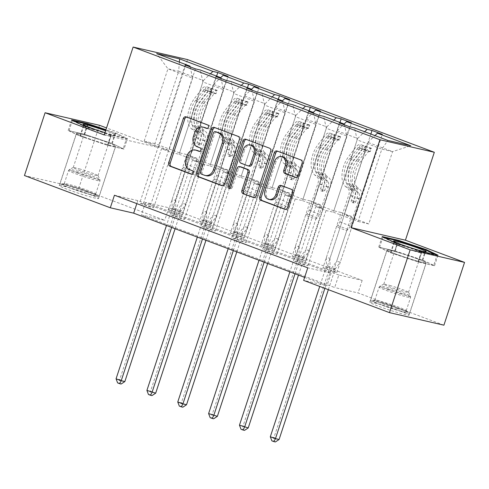<?xml version="1.0" encoding="UTF-8"?>
<svg xmlns="http://www.w3.org/2000/svg" width="489" height="489" viewBox="0 0 489 489"><rect width="100%" height="100%" fill="white"/><g stroke="black" fill="none" stroke-linecap="round" stroke-linejoin="round"><path stroke-width="0.37" stroke-dasharray="2.44 1.83" d="M207.165 128.424L207.917 128.705A1.822 1.504 -77 0 0 208.076 128.754A1.822 1.504 -77 0 0 209.897 127.513A1.822 1.504 -77 0 0 209.047 125.251L187.599 117.195A2.598 2.152 -77 0 0 187.373 117.128A2.598 2.152 -77 0 0 186.767 117.097M192.091 174.28L192.837 174.561A1.822 1.504 -77 0 0 192.996 174.604A1.822 1.504 -77 0 0 194.818 173.363A1.822 1.504 -77 0 0 193.974 171.107L189.75 169.732M199.628 151.352L200.38 151.633A1.822 1.504 -77 0 0 200.539 151.682A1.822 1.504 -77 0 0 202.36 150.435A1.822 1.504 -77 0 0 201.511 148.179L197.287 146.804M417.942 259.048A20.66 1.271 18.2 0 0 397.771 252.342A20.66 1.271 18.2 0 0 387.001 249.983A20.66 1.271 18.2 0 0 395.314 253.828A20.66 1.271 18.2 0 0 415.485 260.533A20.66 1.271 18.2 0 0 426.255 262.893A20.66 1.271 18.2 0 0 417.942 259.048M400.772 311.285A20.66 1.271 18.2 0 0 380.595 304.58A20.66 1.271 18.2 0 0 369.825 302.226A20.66 1.271 18.2 0 0 378.138 306.071A20.66 1.271 18.2 0 0 398.309 312.777A20.66 1.271 18.2 0 0 409.079 315.13A20.66 1.271 18.2 0 0 400.772 311.285M84.762 137.189A20.66 1.271 -161.8 0 1 76.449 133.344A20.66 1.271 -161.8 0 1 87.219 135.704A20.66 1.271 -161.8 0 1 107.397 142.409A20.66 1.271 -161.8 0 1 115.704 146.254A20.66 1.271 -161.8 0 1 104.933 143.894A20.66 1.271 -161.8 0 1 84.762 137.189M90.22 194.646A20.66 1.271 18.2 0 0 70.043 187.941A20.66 1.271 18.2 0 0 59.273 185.588A20.66 1.271 18.2 0 0 67.586 189.426A20.66 1.271 18.2 0 0 87.763 196.138A20.66 1.271 18.2 0 0 98.533 198.491A20.66 1.271 18.2 0 0 90.22 194.646M99.499 125.288L78.857 188.076L24.45 175.533M297.593 261.908L293.968 261.071L304.25 264.934L307.874 265.772L297.593 261.908L315.76 206.658L326.041 210.521L333.37 212.208L357.153 139.872L381.83 149.145L387.844 140.435M333.37 212.208L358.052 221.474L381.83 149.145L392.569 151.621L367.887 142.348L344.109 214.683L351.432 216.37L333.266 271.627L336.89 272.459L326.609 268.602L370.845 134.053M357.153 139.872L354.525 127.922M302.972 199.231L282.41 191.511L306.187 119.175L326.756 126.902L302.972 199.231L310.301 200.924L292.135 256.175L295.759 257.012L339.996 122.464M292.135 256.175L302.416 260.038L306.047 260.875L295.759 257.012M241.273 176.058L220.71 168.332L244.488 96.003L265.056 103.729L241.273 176.058L248.601 177.751L230.435 233.002L234.06 233.84L278.302 99.291M230.435 233.002L240.716 236.865L244.347 237.703L234.06 233.84M179.579 152.886L154.897 143.619L178.681 71.284L203.357 80.551L179.579 152.886L186.902 154.573L168.736 209.83L172.366 210.667L216.603 76.119M168.736 209.83L179.017 213.693L182.648 214.53L172.366 210.667M338.81 274.989L145.49 202.379L168.846 207.764L362.172 280.38L338.81 274.989L334.684 287.55L141.364 214.94L164.72 220.325L78.857 188.076M210.429 164.475L189.86 156.749L213.644 84.414L234.207 92.14L210.429 164.475L217.752 166.162L199.585 221.413L203.21 222.25L247.452 87.702M199.585 221.413L209.867 225.276L213.497 226.114L203.21 222.25M272.122 187.648L251.56 179.921L275.338 107.592L295.906 115.312L272.122 187.648L279.451 189.335L261.285 244.592L264.91 245.423L309.152 110.875M261.285 244.592L271.566 248.455L275.197 249.286L264.91 245.423M333.822 210.82L313.26 203.094L337.037 130.765L357.606 138.485L333.822 210.82L341.151 212.507L322.984 267.764L326.609 268.602M322.984 267.764L333.266 271.627M357.606 138.485L364.672 131.73M337.037 130.765L344.103 124.004M266.743 250.325L263.119 249.488L273.4 253.351L277.031 254.182L266.743 250.325L284.91 195.068L295.197 198.931L302.52 200.618L326.304 128.289L346.866 136.009L344.415 124.829M302.52 200.618L323.088 208.345L346.866 136.009M326.304 128.289L323.675 116.333M326.756 126.902L333.822 120.141M306.187 119.175L313.253 112.421M235.894 238.736L232.269 237.898L242.55 241.762L246.181 242.599L235.894 238.736L254.06 183.479L264.347 187.342L271.67 189.035L295.454 116.7L316.022 124.426L313.565 113.24M271.67 189.035L292.239 196.755L316.022 124.426M295.454 116.7L292.825 104.75M295.906 115.312L302.972 108.558M275.338 107.592L282.404 100.832M205.044 227.147L201.419 226.315L211.7 230.172L215.331 231.01L205.044 227.147L223.21 171.896L233.497 175.759L240.82 177.446L264.604 105.117L285.173 112.837L282.715 101.651M240.82 177.446L261.389 185.172L285.173 112.837M264.604 105.117L261.982 93.161M265.056 103.729L272.122 96.969M244.488 96.003L251.554 89.249M174.194 215.563L170.569 214.726L180.851 218.589L184.481 219.427L174.194 215.563L192.36 160.306L202.648 164.17L209.97 165.863L233.754 93.527L254.323 101.254L251.866 90.068M209.97 165.863L230.539 173.583L254.323 101.254M233.754 93.527L231.132 81.571M234.207 92.14L241.273 85.386M213.644 84.414L220.704 77.659M143.344 203.974L139.72 203.137L150.001 207L153.632 207.837L143.344 203.974L161.517 148.723L171.798 152.586L179.121 154.273L202.904 81.938L223.473 89.664L221.016 78.478M179.121 154.273L199.689 162L223.473 89.664M202.904 81.938L200.282 69.988M203.357 80.551L210.423 73.796M179.359 62.127L178.681 71.284L167.941 68.808L192.623 78.081L190.166 66.895M443.908 325.185L358.04 292.935L334.684 287.55M362.172 280.38L358.04 292.935M168.846 207.764L164.72 220.325M104.224 134.952L158.625 147.495L106.529 127.929M158.625 147.495L187.531 59.591M304.629 277.379L326.994 285.778L303.638 280.393M358.052 221.474L368.785 223.95L392.569 151.621L410.766 145.722M154.897 143.619L144.163 141.144L168.839 150.41L192.623 78.081M144.163 141.144L167.941 68.808L156.682 53.613M368.785 223.95L344.109 214.683M341.151 212.507L351.432 216.37M313.26 203.094L320.582 204.787L302.416 260.038M310.301 200.924L320.582 204.787M282.41 191.511L289.732 193.198L271.566 248.455M279.451 189.335L289.732 193.198M251.56 179.921L258.883 181.608L240.716 236.865M248.601 177.751L258.883 181.608M220.71 168.332L228.033 170.025L209.867 225.276M217.752 166.162L228.033 170.025M189.86 156.749L197.189 158.436L179.017 213.693M186.902 154.573L197.189 158.436M161.517 148.723L168.839 150.41M192.36 160.306L199.689 162M223.21 171.896L230.539 173.583M254.06 183.479L261.389 185.172M284.91 195.068L292.239 196.755M315.76 206.658L323.088 208.345M114.444 195.221L137.8 200.606L331.126 273.217L307.764 267.831M331.126 273.217L326.994 285.778M137.8 200.606L136.81 203.626M145.49 202.379L141.364 214.94M367.887 142.348L374.953 135.594M182.648 214.53L228.063 76.394M153.632 207.837L171.798 152.586M185.135 65.006L139.72 203.137M195.423 68.87L150.001 207M213.497 226.114L258.913 87.977M184.481 219.427L202.648 164.17M215.985 76.59L170.569 214.726M226.266 80.453L180.851 218.589M244.347 237.703L289.763 99.567M215.331 231.01L233.497 175.759M246.835 88.179L201.419 226.315M257.116 92.042L211.7 230.172M275.197 249.286L320.613 111.156M246.181 242.599L264.347 187.342M277.685 99.762L232.269 237.898M287.966 103.625L242.55 241.762M306.047 260.875L351.463 122.739M277.031 254.182L295.197 198.931M308.535 111.351L263.119 249.488M318.816 115.215L273.4 253.351M336.89 272.459L382.312 134.328M307.874 265.772L326.041 210.521M339.384 122.941L293.968 261.071M349.666 126.798L304.25 264.934M104.958 132.721L111.309 134.842L127.476 138.564L115.716 132.977L105.942 129.719M204.414 127.446A8.319 6.883 -77 0 0 196.089 133.124L194.634 132.788M198.736 147.14A8.319 6.883 -77 0 1 194.873 136.822L196.089 133.124M196.878 150.374A8.319 6.883 -77 0 0 188.546 156.052L187.098 155.716M191.199 170.062A8.319 6.883 -77 0 1 187.33 159.75L188.546 156.052M222.758 185.796L223.375 186.028A2.598 2.152 -77 0 0 223.601 186.095A2.598 2.152 -77 0 0 226.199 184.322L240.79 139.946A2.598 2.152 -77 0 0 239.586 136.724L215.765 127.776A2.598 2.152 -77 0 0 215.539 127.708A2.598 2.152 -77 0 0 214.928 127.672M216.529 131.987A1.822 1.504 -77 0 0 214.867 133.252L213.418 132.922M206.56 175.783A8.319 6.883 -77 0 1 205.832 175.563L202.904 174.463A1.822 1.504 -77 0 1 202.061 172.207L214.867 133.252M246.322 139.463A2.598 2.152 -77 0 1 246.927 139.499A2.598 2.152 -77 0 1 247.153 139.567L269.525 148.179M254.146 197.587L254.763 197.819A2.598 2.152 -77 0 0 254.989 197.886A2.598 2.152 -77 0 0 257.593 196.107L272.184 151.737A2.598 2.152 -77 0 0 270.973 148.509M241.083 166.938A2.598 2.152 -77 0 0 238.479 168.711L232.318 187.446L230.869 187.116M229.824 188.289A1.822 1.504 -77 0 0 230.496 188.693A1.822 1.504 -77 0 0 232.318 187.446M251.578 145.288A6.956 5.752 -77 0 0 244.616 150.037L243.167 149.701M247.752 165.759L242.44 163.552A2.598 2.152 -77 0 1 241.236 160.331L244.616 150.037M296.034 177.452L296.652 177.684A2.598 2.152 -77 0 0 296.878 177.751A2.598 2.152 -77 0 0 299.482 175.973L303.571 163.528A2.598 2.152 -77 0 0 302.367 160.3L278.547 151.358A2.598 2.152 -77 0 0 278.32 151.284A2.598 2.152 -77 0 0 277.709 151.254M283.009 156.957A6.956 5.752 -77 0 0 276.047 161.706L274.598 161.37M270.283 199.726A6.956 5.752 -77 0 1 266.444 190.918L276.047 161.706M285.539 209.378L286.157 209.61A2.598 2.152 -77 0 0 286.383 209.677A2.598 2.152 -77 0 0 288.987 207.898L293.926 192.862A2.598 2.152 -77 0 0 292.722 189.64L282.526 185.808A2.598 2.152 -77 0 0 282.3 185.741A2.598 2.152 -77 0 0 281.695 185.71M124.01 149.114L112.244 143.528L84.316 134.206L68.148 130.477L79.915 136.07L107.843 145.386L124.01 149.114L127.476 138.564M112.244 143.528L115.716 132.977M107.843 145.386L111.309 134.842M79.915 136.07L83.381 125.52M68.148 130.477L71.62 119.933M84.316 134.206L87.592 124.243M394.867 250.845L378.7 247.122L390.46 252.709L418.395 262.031L434.556 265.753L422.796 260.166L394.867 250.845L398.144 240.888M378.7 247.122L382.166 236.572M422.796 260.166L426.066 250.227M434.556 265.753L438.028 255.209M418.395 262.031L421.86 251.48M390.46 252.709L393.932 242.165M192.959 125.697L196.865 127.164L199.347 129.267A9.67 5.403 -69.4 0 1 200.319 138.992L198.98 143.063A1.589 1.314 -77 0 0 201.45 143.992L202.788 139.921A9.67 5.403 110.6 0 0 201.816 130.196L199.335 128.094L203.241 129.561L205.722 131.663A9.67 5.403 -69.4 0 1 206.694 141.388L186.034 204.231L182.403 203.393L192.477 172.751L182.195 168.888L183.479 167.666A5.758 3.215 110.6 0 0 185.673 164.017L194.524 137.091A6.223 3.478 -69.4 0 0 193.901 130.832L191.419 128.723A20.263 11.32 110.6 0 1 194.665 98.228L201.926 88.857A7.017 3.924 110.6 0 1 206.058 86.584L204.983 89.848A3.576 1.999 110.6 0 0 202.917 91.015L195.655 100.379A16.822 9.395 110.6 0 0 192.959 125.697L195.441 127.8A9.67 5.403 -69.4 0 1 196.413 137.525L175.747 200.368L175.753 208.626A2.647 2.188 103 0 1 175.594 209.622L119.689 379.653L116.064 378.816M217.189 90.337L206.181 86.614L216.364 90.441L217.189 90.337L216.114 93.601L215.288 93.705L216.34 90.441A7.017 3.924 110.6 0 0 212.214 92.721L204.952 102.091A20.263 11.32 110.6 0 0 201.7 132.586L197.794 131.119L200.276 133.228A6.223 3.478 -69.4 0 1 200.9 139.487L199.561 143.558A1.589 1.314 103 0 1 197.091 142.629L198.43 138.558A6.223 3.478 110.6 0 0 197.807 132.299L195.325 130.19L191.419 128.723M182.195 168.888L172.122 199.53L175.747 200.368M204.983 89.848L215.27 93.711A3.576 1.999 110.6 0 0 213.198 94.878L205.936 104.243A16.822 9.395 110.6 0 0 203.241 129.561M201.7 132.586L204.182 134.695A6.223 3.478 -69.4 0 1 204.805 140.954L195.955 167.88A5.758 3.215 -69.4 0 1 193.76 171.529L192.477 172.751M216.114 93.601L209.946 91.284L211.016 88.02M205.111 89.878L209.946 91.284M197.794 131.119A20.263 11.32 -69.4 0 1 201.04 100.618L208.308 91.254A7.017 3.924 -69.4 0 1 211.242 89.035C211.676 88.57 210.851 88.264 208.779 88.106A7.017 3.924 110.6 0 0 205.838 90.331L198.577 99.695A20.263 11.32 110.6 0 0 195.325 130.19M196.865 127.164A16.822 9.395 -69.4 0 1 199.561 101.846L206.823 92.482A3.576 1.999 -69.4 0 1 207.587 91.724C209.793 91.406 210.618 91.718 210.056 92.647A3.576 1.999 110.6 0 0 209.292 93.411L202.03 102.776A16.822 9.395 110.6 0 0 199.335 128.094M175.093 228.724L180.734 211.554A2.647 2.188 103 0 1 181.193 210.673L186.034 204.231M124.836 381.585L119.689 379.653L119.072 383.248L121.131 384.018M211.242 89.035L210.056 92.647L211.242 89.035M172.122 199.53L172.128 207.794A2.647 2.188 103 0 1 171.969 208.785L166.474 225.49M171.621 227.422L177.11 210.716A2.647 2.188 103 0 1 177.568 209.836L182.403 203.393M117.623 382.911L119.072 383.248M223.803 137.287L227.715 138.754L230.197 140.856A9.67 5.403 -69.4 0 1 231.169 150.581L229.83 154.652A1.589 1.314 -77 0 0 232.299 155.581L233.638 151.504A9.67 5.403 110.6 0 0 232.666 141.786L230.178 139.677L234.09 141.144L236.572 143.253A9.67 5.403 -69.4 0 1 237.544 152.978L216.884 215.82L213.253 214.983L223.326 184.341L213.045 180.478L214.329 179.249A5.758 3.215 110.6 0 0 216.523 175.606L225.374 148.68A6.223 3.478 -69.4 0 0 224.751 142.415L222.263 140.312A20.263 11.32 110.6 0 1 225.515 109.811L232.776 100.447A7.017 3.924 110.6 0 1 236.908 98.167L235.832 101.437A3.576 1.999 110.6 0 0 233.766 102.604L226.505 111.969A16.822 9.395 110.6 0 0 223.803 137.287L226.291 139.389A9.67 5.403 -69.4 0 1 227.263 149.114L206.596 211.957L206.602 220.215A2.647 2.188 103 0 1 206.444 221.211L150.539 391.243L146.914 390.405M247.189 102.03L248.039 101.926L246.963 105.19L246.12 105.294L247.189 102.03A7.017 3.924 110.6 0 0 243.064 104.31L235.796 113.674A20.263 11.32 110.6 0 0 232.55 144.176L228.638 142.709L231.126 144.811A6.223 3.478 -69.4 0 1 231.749 151.07L230.411 155.141A1.589 1.314 103 0 1 227.941 154.218L229.28 150.147A6.223 3.478 110.6 0 0 228.656 143.882L226.175 141.779L222.263 140.312M213.045 180.478L202.972 211.12L206.596 211.957M246.12 105.294A3.576 1.999 110.6 0 0 244.048 106.461L236.786 115.832A16.822 9.395 110.6 0 0 234.09 141.144M232.55 144.176L235.032 146.278A6.223 3.478 -69.4 0 1 235.655 152.537L226.804 179.469A5.758 3.215 -69.4 0 1 224.61 183.112L223.326 184.341M248.039 101.926L236.908 98.167M246.963 105.19L240.796 102.873L241.866 99.609M235.832 101.437L240.796 102.873M228.638 142.709A20.263 11.32 -69.4 0 1 231.89 112.207L239.152 102.843A7.017 3.924 -69.4 0 1 242.092 100.624C242.526 100.159 241.7 99.848 239.628 99.695A7.017 3.924 110.6 0 0 236.688 101.914L229.42 111.278A20.263 11.32 110.6 0 0 226.175 141.779M227.715 138.754A16.822 9.395 -69.4 0 1 230.411 113.436L237.672 104.071A3.576 1.999 -69.4 0 1 238.436 103.307C240.643 102.996 241.468 103.307 240.906 104.236A3.576 1.999 110.6 0 0 240.142 104.994L232.88 114.359A16.822 9.395 110.6 0 0 230.178 139.677M205.942 240.313L211.584 223.137A2.647 2.188 103 0 1 212.043 222.257L216.884 215.82M155.679 393.174L150.539 391.243L149.921 394.831L151.981 395.607M242.092 100.624L240.906 104.236L242.092 100.624M202.972 211.12L202.978 219.378A2.647 2.188 103 0 1 202.819 220.374L197.324 237.073M202.47 239.005L207.959 222.306A2.647 2.188 103 0 1 208.418 221.419L213.253 214.983M148.473 394.501L149.921 394.831M254.653 148.87L258.565 150.337L261.047 152.446A9.67 5.403 -69.4 0 1 262.018 162.165L260.68 166.242A1.589 1.314 -77 0 0 263.143 167.165L264.488 163.094A9.67 5.403 110.6 0 0 263.516 153.369L261.028 151.266L264.94 152.733L267.422 154.836A9.67 5.403 -69.4 0 1 268.394 164.561L247.734 227.403L244.103 226.566L254.176 195.924L243.895 192.067L245.178 190.838A5.758 3.215 110.6 0 0 247.373 187.189L256.224 160.264A6.223 3.478 -69.4 0 0 255.6 154.004L253.113 151.902A20.263 11.32 110.6 0 1 256.364 121.4L263.626 112.036A7.017 3.924 110.6 0 1 267.758 109.756L266.682 113.02A3.576 1.999 110.6 0 0 264.616 114.188L257.355 123.552A16.822 9.395 110.6 0 0 254.653 148.87L257.141 150.979A9.67 5.403 -69.4 0 1 258.106 160.698L237.446 223.54L237.452 231.804A2.647 2.188 103 0 1 237.293 232.795L181.388 402.826L177.764 401.989M278.039 113.619L278.889 113.515L277.813 116.779L276.97 116.883L278.039 113.619A7.017 3.924 110.6 0 0 273.913 115.899L266.646 125.263A20.263 11.32 110.6 0 0 263.4 155.759L259.488 154.292L261.976 156.401A6.223 3.478 -69.4 0 1 262.599 162.66L261.26 166.731A1.589 1.314 103 0 1 258.791 165.802L260.13 161.731A6.223 3.478 110.6 0 0 259.506 155.471L257.025 153.369L253.113 151.902M243.895 192.067L233.821 222.703L237.446 223.54M276.97 116.883A3.576 1.999 110.6 0 0 274.897 118.051L267.636 127.415A16.822 9.395 110.6 0 0 264.94 152.733M263.4 155.759L265.882 157.868A6.223 3.478 -69.4 0 1 266.505 164.127L257.654 191.052A5.758 3.215 -69.4 0 1 255.46 194.701L254.176 195.924M278.889 113.515L267.758 109.756M277.813 116.779L271.646 114.463L272.715 111.192M266.682 113.02L271.646 114.463M259.488 154.292A20.263 11.32 -69.4 0 1 262.74 123.796L270.001 114.426A7.017 3.924 -69.4 0 1 272.941 112.207C273.375 111.743 272.55 111.437 270.478 111.278A7.017 3.924 110.6 0 0 267.538 113.503L260.27 122.867A20.263 11.32 110.6 0 0 257.025 153.369M258.565 150.337A16.822 9.395 -69.4 0 1 261.26 125.019L268.522 115.655A3.576 1.999 -69.4 0 1 269.286 114.897C271.493 114.585 272.318 114.891 271.756 115.82A3.576 1.999 110.6 0 0 270.992 116.584L263.73 125.948A16.822 9.395 110.6 0 0 261.028 151.266M236.792 251.896L242.434 234.726A2.647 2.188 103 0 1 242.892 233.846L247.734 227.403M186.529 404.758L181.388 402.826L180.771 406.42L182.825 407.19M272.941 112.207L271.756 115.82L272.941 112.207M233.821 222.703L233.828 230.967A2.647 2.188 103 0 1 233.669 231.957L228.174 248.663M233.314 250.594L238.809 233.889A2.647 2.188 103 0 1 239.268 233.008L244.103 226.566M179.322 406.084L180.771 406.42M72.439 186.645A17.879 1.1 18.2 0 0 62.635 184.39A17.879 1.1 18.2 0 0 86.687 193.418A17.879 1.1 18.2 0 0 96.541 195.539A17.879 1.1 18.2 0 0 72.439 186.645M86.577 191.908A16.553 1.021 -161.8 0 1 64.248 183.601A16.553 1.021 -161.8 0 1 64.297 183.552A16.553 1.021 -161.8 0 1 73.381 185.637A16.553 1.021 -161.8 0 1 95.691 193.876A16.553 1.021 -161.8 0 1 95.703 193.944A16.553 1.021 -161.8 0 1 86.577 191.908M95.398 129.53A17.219 1.064 18.2 0 0 100.441 131.211M104.982 132.635A17.219 1.064 18.2 0 0 106.241 133.014A17.219 1.064 18.2 0 0 115.606 135.208A17.219 1.064 18.2 0 0 105.6 130.752M93.436 129.573A13.038 0.807 18.2 0 0 86.247 127.971A13.038 0.807 18.2 0 0 86.29 128.075A13.038 0.807 18.2 0 0 103.827 134.512A13.038 0.807 18.2 0 0 110.917 136.168A13.038 0.807 18.2 0 0 111.015 136.113A13.038 0.807 18.2 0 0 93.436 129.573M80.422 169.151A13.038 0.807 18.2 0 0 73.271 167.513A13.038 0.807 18.2 0 0 73.234 167.55A13.038 0.807 18.2 0 0 90.813 174.09A13.038 0.807 18.2 0 0 98.002 175.692A13.038 0.807 18.2 0 0 97.989 175.637A13.038 0.807 18.2 0 0 80.422 169.151M71.382 186.138A20.526 1.265 -161.8 0 1 99.065 196.444A20.526 1.265 -161.8 0 1 87.745 193.919A20.526 1.265 -161.8 0 1 60.061 183.619A20.526 1.265 -161.8 0 1 71.382 186.138M87.898 135.911A20.526 1.265 -161.8 0 1 115.581 146.211A20.526 1.265 -161.8 0 1 104.261 143.687A20.526 1.265 -161.8 0 1 76.577 133.387A20.526 1.265 -161.8 0 1 87.898 135.911M123.142 148.827L107.476 145.215L80.416 136.186L69.016 130.771L84.683 134.383L111.743 143.411L123.142 148.827L126.443 138.778L110.777 135.166L83.717 126.138L72.323 120.722L74.194 121.156M107.476 145.215L110.777 135.166M80.416 136.186L83.717 126.138M69.016 130.771L72.323 120.722M84.683 134.383L87.983 124.334M105.765 130.263L115.043 133.363L126.443 138.778M111.743 143.411L115.043 133.363M382.985 303.284A17.879 1.1 18.2 0 0 373.18 301.028A17.879 1.1 18.2 0 0 397.239 310.057A17.879 1.1 18.2 0 0 407.086 312.178A17.879 1.1 18.2 0 0 382.985 303.284M397.123 308.547A16.553 1.021 -161.8 0 1 374.8 300.24A16.553 1.021 -161.8 0 1 374.849 300.191A16.553 1.021 -161.8 0 1 383.926 302.275A16.553 1.021 -161.8 0 1 406.243 310.515A16.553 1.021 -161.8 0 1 406.255 310.582A16.553 1.021 -161.8 0 1 397.123 308.547M405.943 246.169A17.219 1.064 18.2 0 0 410.986 247.856M403.981 246.212A13.038 0.807 18.2 0 0 396.793 244.61A13.038 0.807 18.2 0 0 396.842 244.714A13.038 0.807 18.2 0 0 414.372 251.15A13.038 0.807 18.2 0 0 421.463 252.813A13.038 0.807 18.2 0 0 421.561 252.752A13.038 0.807 18.2 0 0 403.981 246.212M390.968 285.796A13.038 0.807 18.2 0 0 383.822 284.152A13.038 0.807 18.2 0 0 383.779 284.188A13.038 0.807 18.2 0 0 401.359 290.729A13.038 0.807 18.2 0 0 408.547 292.336A13.038 0.807 18.2 0 0 408.541 292.281A13.038 0.807 18.2 0 0 390.968 285.796M381.933 302.783A20.526 1.265 -161.8 0 1 409.617 313.082A20.526 1.265 -161.8 0 1 398.297 310.558A20.526 1.265 -161.8 0 1 370.613 300.258A20.526 1.265 -161.8 0 1 381.933 302.783M398.449 252.55A20.526 1.265 -161.8 0 1 426.133 262.85A20.526 1.265 -161.8 0 1 414.813 260.325A20.526 1.265 -161.8 0 1 387.129 250.026A20.526 1.265 -161.8 0 1 398.449 252.55M433.688 265.466L418.028 261.853L390.968 252.825L379.568 247.41L395.228 251.022L422.294 260.05L433.688 265.466L436.995 255.423L421.329 251.811L394.268 242.782L382.869 237.367L384.739 237.795M418.028 261.853L421.329 251.811M390.968 252.825L394.268 242.782M379.568 247.41L382.869 237.367M395.228 251.022L398.535 240.973M422.294 260.05L425.595 250.001M435.149 254.543L436.995 255.423M285.503 160.459L289.415 161.926L291.896 164.029A9.67 5.403 -69.4 0 1 292.868 173.754L291.53 177.825A1.589 1.314 -77 0 0 293.993 178.754L295.332 174.683A9.67 5.403 110.6 0 0 294.366 164.958L291.878 162.849L295.79 164.322L298.272 166.425A9.67 5.403 -69.4 0 1 299.244 176.15L278.583 238.993L274.952 238.155L285.026 207.513L274.745 203.65L276.028 202.422A5.758 3.215 110.6 0 0 278.217 198.778L287.074 171.853A6.223 3.478 -69.4 0 0 286.45 165.594L283.962 163.485A20.263 11.32 110.6 0 1 287.214 132.984L294.476 123.619A7.017 3.924 110.6 0 1 298.608 121.339L297.532 124.609A3.576 1.999 110.6 0 0 295.466 125.777L288.204 135.141A16.822 9.395 110.6 0 0 285.503 160.459L287.99 162.562A9.67 5.403 -69.4 0 1 288.956 172.287L268.296 235.13L268.302 243.388A2.647 2.188 103 0 1 268.143 244.384L212.238 414.415L208.614 413.578M308.889 125.202L309.733 125.098L308.663 128.362L307.813 128.473L308.889 125.202A7.017 3.924 110.6 0 0 304.763 127.482L297.495 136.847A20.263 11.32 110.6 0 0 294.25 167.348L290.338 165.881L292.825 167.984A6.223 3.478 -69.4 0 1 293.449 174.243L292.11 178.32A1.589 1.314 103 0 1 289.641 177.391L290.979 173.32A6.223 3.478 110.6 0 0 290.356 167.061L287.874 164.952L283.962 163.485M274.745 203.65L264.671 234.292L268.296 235.13M307.813 128.473A3.576 1.999 110.6 0 0 305.747 129.64L298.486 139.004A16.822 9.395 110.6 0 0 295.79 164.322M294.25 167.348L296.731 169.451A6.223 3.478 -69.4 0 1 297.355 175.716L288.504 202.642A5.758 3.215 -69.4 0 1 286.309 206.285L285.026 207.513M309.733 125.098L298.608 121.339M308.663 128.362L302.489 126.046L303.565 122.782M297.532 124.609L302.489 126.046M290.338 165.881A20.263 11.32 -69.4 0 1 293.589 135.38L300.851 126.015A7.017 3.924 -69.4 0 1 303.791 123.796C304.225 123.332 303.4 123.026 301.322 122.867A7.017 3.924 110.6 0 0 298.388 125.086L291.12 134.457A20.263 11.32 110.6 0 0 287.874 164.952M289.415 161.926A16.822 9.395 -69.4 0 1 292.11 136.608L299.372 127.244A3.576 1.999 -69.4 0 1 300.136 126.48C302.343 126.168 303.168 126.48 302.605 127.409A3.576 1.999 110.6 0 0 301.841 128.167L294.58 137.537A16.822 9.395 110.6 0 0 291.878 162.849M267.642 263.485L273.284 246.315A2.647 2.188 103 0 1 273.742 245.429L278.583 238.993M217.379 416.347L212.238 414.415L211.621 418.009L213.675 418.78M303.791 123.796L302.605 127.409L303.791 123.796M264.671 234.292L264.677 242.55A2.647 2.188 103 0 1 264.518 243.546L259.023 260.246M264.164 262.177L269.659 245.478A2.647 2.188 103 0 1 270.117 244.598L274.952 238.155M210.172 417.673L211.621 418.009M316.352 172.042L320.258 173.509L322.746 175.618A9.67 5.403 -69.4 0 1 323.718 185.343L322.379 189.414A1.589 1.314 -77 0 0 324.843 190.337L326.181 186.266A9.67 5.403 110.6 0 0 325.216 176.541L322.728 174.439L326.64 175.906L329.121 178.014A9.67 5.403 -69.4 0 1 330.093 187.733L309.427 250.576L305.802 249.738L315.876 219.103L305.594 215.239L306.878 214.011A5.758 3.215 110.6 0 0 309.066 210.368L317.923 183.436A6.223 3.478 -69.4 0 0 317.3 177.177L314.812 175.074A20.263 11.32 110.6 0 1 318.064 144.573L325.326 135.208A7.017 3.924 110.6 0 1 329.458 132.929L328.382 136.193A3.576 1.999 110.6 0 0 326.316 137.36L319.054 146.724A16.822 9.395 110.6 0 0 316.352 172.042L318.84 174.151A9.67 5.403 -69.4 0 1 319.806 183.87L299.146 246.713L299.152 254.977A2.647 2.188 103 0 1 298.993 255.967L243.088 425.998L239.463 425.167M339.739 136.792L340.582 136.688L339.513 139.952L338.663 140.056L339.739 136.792A7.017 3.924 110.6 0 0 335.607 139.072L328.345 148.436A20.263 11.32 110.6 0 0 325.099 178.937L321.187 177.464L323.675 179.573A6.223 3.478 -69.4 0 1 324.299 185.832L322.96 189.903A1.589 1.314 103 0 1 320.491 188.98L321.829 184.903A6.223 3.478 110.6 0 0 321.206 178.644L318.718 176.541L314.812 175.074M305.594 215.239L295.521 245.881L299.146 246.713M338.663 140.056A3.576 1.999 110.6 0 0 336.597 141.223L329.335 150.588A16.822 9.395 110.6 0 0 326.64 175.906M325.099 178.937L327.581 181.04A6.223 3.478 -69.4 0 1 328.205 187.299L319.354 214.225A5.758 3.215 -69.4 0 1 317.159 217.874L315.876 219.103M340.582 136.688L329.458 132.929M339.513 139.952L333.339 137.635L334.415 134.371M328.382 136.193L333.339 137.635M321.187 177.464A20.263 11.32 -69.4 0 1 324.439 146.969L331.701 137.605A7.017 3.924 -69.4 0 1 334.641 135.38C335.075 134.921 334.25 134.609 332.172 134.457A7.017 3.924 110.6 0 0 329.231 136.675L321.97 146.04A20.263 11.32 110.6 0 0 318.718 176.541M320.258 173.509A16.822 9.395 -69.4 0 1 322.96 148.198L330.222 138.827A3.576 1.999 -69.4 0 1 330.986 138.069C333.192 137.757 334.018 138.063 333.455 138.998A3.576 1.999 110.6 0 0 332.691 139.756L325.429 149.121A16.822 9.395 110.6 0 0 322.728 174.439M298.486 275.069L304.134 257.899A2.647 2.188 103 0 1 304.592 257.018L309.427 250.576M248.229 427.93L243.088 425.998L242.471 429.593L244.524 430.369M334.641 135.38L333.455 138.998L334.641 135.38M295.521 245.881L295.527 254.139A2.647 2.188 103 0 1 295.368 255.13L289.873 271.835M295.014 273.767L300.509 257.061A2.647 2.188 103 0 1 300.961 256.181L305.802 249.738M241.016 429.263L242.471 429.593M347.202 183.632L351.108 185.099L353.596 187.201A9.67 5.403 -69.4 0 1 354.568 196.926L353.229 200.997A1.589 1.314 -77 0 0 355.692 201.926L357.031 197.856A9.67 5.403 110.6 0 0 356.065 188.131L353.578 186.028L357.483 187.495L359.971 189.598A9.67 5.403 -69.4 0 1 360.943 199.323L340.277 262.165L336.652 261.328L346.725 230.686L336.444 226.823L337.728 225.6A5.758 3.215 110.6 0 0 339.916 221.951L348.773 195.025A6.223 3.478 -69.4 0 0 348.144 188.766L345.662 186.657A20.263 11.32 110.6 0 1 348.914 156.162L356.175 146.792A7.017 3.924 110.6 0 1 360.307 144.518L359.232 147.782A3.576 1.999 110.6 0 0 357.166 148.949L349.904 158.314A16.822 9.395 110.6 0 0 347.202 183.632L349.69 185.734A9.67 5.403 -69.4 0 1 350.656 195.459L329.996 258.302L330.002 266.56A2.647 2.188 103 0 1 329.843 267.556L273.938 437.588L270.313 436.75M371.432 148.271L360.43 144.548L370.613 148.375L371.432 148.271L370.362 151.535L369.513 151.645L370.589 148.375A7.017 3.924 110.6 0 0 366.457 150.655L359.195 160.019A20.263 11.32 110.6 0 0 355.943 190.521L352.037 189.054L354.525 191.156A6.223 3.478 -69.4 0 1 355.148 197.422L353.81 201.492A1.589 1.314 103 0 1 351.34 200.563L352.679 196.492A6.223 3.478 110.6 0 0 352.056 190.233L349.568 188.124L345.662 186.657M336.444 226.823L326.371 257.465L329.996 258.302M369.513 151.645A3.576 1.999 110.6 0 0 367.447 152.812L360.185 162.177A16.822 9.395 110.6 0 0 357.483 187.495M355.943 190.521L358.431 192.629A6.223 3.478 -69.4 0 1 359.054 198.889L350.203 225.814A5.758 3.215 -69.4 0 1 348.009 229.457L346.725 230.686M370.362 151.535L364.189 149.218L365.265 145.954M359.232 147.782L364.189 149.218M352.037 189.054A20.263 11.32 -69.4 0 1 355.289 158.552L362.551 149.188A7.017 3.924 -69.4 0 1 365.491 146.969C365.925 146.504 365.1 146.199 363.021 146.04A7.017 3.924 110.6 0 0 360.081 148.265L352.82 157.629A20.263 11.32 110.6 0 0 349.568 188.124M351.108 185.099A16.822 9.395 -69.4 0 1 353.81 159.781L361.071 150.416A3.576 1.999 -69.4 0 1 361.836 149.652C364.042 149.341 364.867 149.652 364.305 150.581A3.576 1.999 110.6 0 0 363.541 151.345L356.279 160.71A16.822 9.395 110.6 0 0 353.578 186.028M328.345 289.671L334.983 269.488A2.647 2.188 103 0 1 335.442 268.608L340.277 262.165M279.078 439.519L273.938 437.588L273.32 441.182L275.374 441.952M365.491 146.969L364.305 150.581L365.491 146.969M326.371 257.465L326.377 265.729A2.647 2.188 103 0 1 326.212 266.719L319.733 286.438M324.873 288.369L331.359 268.65A2.647 2.188 103 0 1 331.811 267.77L336.652 261.328M271.866 440.846L273.32 441.182M209.047 125.251L207.599 124.921M193.974 171.107L192.525 170.771M201.511 148.179L200.062 147.843M194.873 136.822L193.418 136.486M200.38 151.633L199.249 151.37M187.33 159.75L185.881 159.414M192.837 174.561L191.712 174.298M187.599 117.195L186.15 116.865M207.917 128.705L206.786 128.442M240.79 139.946L239.341 139.609M226.199 184.322L224.751 183.986M223.375 186.028L222.379 185.796M215.765 127.776L214.31 127.44M239.586 136.724L238.131 136.388M202.061 172.207L200.612 171.871M202.904 174.463L201.456 174.127M205.832 175.563L204.384 175.227M247.153 139.567L245.704 139.231M272.184 151.737L270.729 151.401M257.593 196.107L256.144 195.777M254.763 197.819L253.773 197.587M238.479 168.711L237.024 168.375M241.236 160.331L239.781 159.995M242.44 163.552L240.991 163.216M296.652 177.684L295.662 177.452M266.444 190.918L264.995 190.582M282.526 185.808L281.077 185.478M292.722 189.64L291.267 189.304M293.926 192.862L292.477 192.525M288.987 207.898L287.532 207.568M286.157 209.61L285.166 209.378M278.547 151.358L277.092 151.022M302.367 160.3L300.912 159.97M303.571 163.528L302.123 163.192M299.482 175.973L298.027 175.643M197.091 142.629L198.98 143.063M198.577 99.695L194.665 98.228M195.655 100.379L199.561 101.846M198.43 138.558L194.524 137.091M195.955 167.88L185.673 164.017M204.805 140.954L200.9 139.487M196.413 137.525L200.319 138.992M202.788 139.921L206.694 141.388M197.807 132.299L193.901 130.832M204.182 134.695L200.276 133.228M195.441 127.8L199.347 129.267M201.816 130.196L205.722 131.663M204.952 102.091L201.04 100.618M202.03 102.776L205.936 104.243M205.838 90.331L201.926 88.857M202.917 91.015L206.823 92.482M212.214 92.721L208.308 91.254M209.292 93.411L213.198 94.878M193.76 171.529L183.479 167.666M175.753 208.626L172.128 207.794M175.594 209.622L171.969 208.785M180.734 211.554L177.11 210.716M181.193 210.673L177.568 209.836M207.587 91.724L208.779 88.106M199.561 143.558L201.45 143.992M227.941 154.218L229.83 154.652M247.214 102.024L237.031 98.203M235.961 101.467L246.138 105.294M229.42 111.278L225.515 109.811M226.505 111.969L230.411 113.436M229.28 150.147L225.374 148.68M226.804 179.469L216.523 175.606M235.655 152.537L231.749 151.07M227.263 149.114L231.169 150.581M233.638 151.504L237.544 152.978M228.656 143.882L224.751 142.415M235.032 146.278L231.126 144.811M226.291 139.389L230.197 140.856M232.666 141.786L236.572 143.253M235.796 113.674L231.89 112.207M232.88 114.359L236.786 115.832M236.688 101.914L232.776 100.447M233.766 102.604L237.672 104.071M243.064 104.31L239.152 102.843M240.142 104.994L244.048 106.461M224.61 183.112L214.329 179.249M206.602 220.215L202.978 219.378M206.444 221.211L202.819 220.374M211.584 223.137L207.959 222.306M212.043 222.257L208.418 221.419M238.436 103.307L239.628 99.695M230.411 155.141L232.299 155.581M258.791 165.802L260.68 166.242M278.064 113.613L267.88 109.787M266.811 113.057L276.988 116.877M260.27 122.867L256.364 121.4M257.355 123.552L261.26 125.019M260.13 161.731L256.224 160.264M257.654 191.052L247.373 187.189M266.505 164.127L262.599 162.66M258.106 160.698L262.018 162.165M264.488 163.094L268.394 164.561M259.506 155.471L255.6 154.004M265.882 157.868L261.976 156.401M257.141 150.979L261.047 152.446M263.516 153.369L267.422 154.836M266.646 125.263L262.74 123.796M263.73 125.948L267.636 127.415M267.538 113.503L263.626 112.036M264.616 114.188L268.522 115.655M273.913 115.899L270.001 114.426M270.992 116.584L274.897 118.051M255.46 194.701L245.178 190.838M237.452 231.804L233.828 230.967M237.293 232.795L233.669 231.957M242.434 234.726L238.809 233.889M242.892 233.846L239.268 233.008M269.286 114.897L270.478 111.278M261.26 166.731L263.143 167.165M77.684 172.55A16.553 1.021 18.2 0 0 68.552 170.514A16.553 1.021 18.2 0 0 90.875 178.821A16.553 1.021 18.2 0 0 100.007 180.857A16.553 1.021 18.2 0 0 77.684 172.55M91.07 177.476A16.015 0.99 -161.8 0 1 69.524 169.396A16.015 0.99 -161.8 0 1 78.307 171.413A16.015 0.99 -161.8 0 1 99.89 179.377A16.015 0.99 -161.8 0 1 91.07 177.476M388.229 289.195A16.553 1.021 18.2 0 0 379.103 287.159A16.553 1.021 18.2 0 0 401.426 295.466A16.553 1.021 18.2 0 0 410.558 297.501A16.553 1.021 18.2 0 0 388.229 289.195M401.622 294.115A16.015 0.99 -161.8 0 1 380.075 286.034A16.015 0.99 -161.8 0 1 388.859 288.052A16.015 0.99 -161.8 0 1 410.436 296.016A16.015 0.99 -161.8 0 1 401.622 294.115M289.641 177.391L291.53 177.825M308.914 125.202L298.73 121.376M297.66 124.64L307.838 128.466M291.12 134.457L287.214 132.984M288.204 135.141L292.11 136.608M290.979 173.32L287.074 171.853M288.504 202.642L278.217 198.778M297.355 175.716L293.449 174.243M288.956 172.287L292.868 173.754M295.332 174.683L299.244 176.15M290.356 167.061L286.45 165.594M296.731 169.451L292.825 167.984M287.99 162.562L291.896 164.029M294.366 164.958L298.272 166.425M297.495 136.847L293.589 135.38M294.58 137.537L298.486 139.004M298.388 125.086L294.476 123.619M295.466 125.777L299.372 127.244M304.763 127.482L300.851 126.015M301.841 128.167L305.747 129.64M286.309 206.285L276.028 202.422M268.302 243.388L264.677 242.55M268.143 244.384L264.518 243.546M273.284 246.315L269.659 245.478M273.742 245.429L270.117 244.598M300.136 126.48L301.322 122.867M292.11 178.32L293.993 178.754M320.491 188.98L322.379 189.414M339.763 136.786L329.58 132.965M328.504 136.229L338.688 140.05M321.97 146.04L318.064 144.573M319.054 146.724L322.96 148.198M321.829 184.903L317.923 183.436M319.354 214.225L309.066 210.368M328.205 187.299L324.299 185.832M319.806 183.87L323.718 185.343M326.181 186.266L330.093 187.733M321.206 178.644L317.3 177.177M327.581 181.04L323.675 179.573M318.84 174.151L322.746 175.618M325.216 176.541L329.121 178.014M328.345 148.436L324.439 146.969M325.429 149.121L329.335 150.588M329.231 136.675L325.326 135.208M326.316 137.36L330.222 138.827M335.607 139.072L331.701 137.605M332.691 139.756L336.597 141.223M317.159 217.874L306.878 214.011M299.152 254.977L295.527 254.139M298.993 255.967L295.368 255.13M304.134 257.899L300.509 257.061M304.592 257.018L300.961 256.181M330.986 138.069L332.172 134.457M322.96 189.903L324.843 190.337M351.34 200.563L353.229 200.997M359.354 147.812L369.537 151.639M352.82 157.629L348.914 156.162M349.904 158.314L353.81 159.781M352.679 196.492L348.773 195.025M350.203 225.814L339.916 221.951M359.054 198.889L355.148 197.422M350.656 195.459L354.568 196.926M357.031 197.856L360.943 199.323M352.056 190.233L348.144 188.766M358.431 192.629L354.525 191.156M349.69 185.734L353.596 187.201M356.065 188.131L359.971 189.598M359.195 160.019L355.289 158.552M356.279 160.71L360.185 162.177M360.081 148.265L356.175 146.792M357.166 148.949L361.071 150.416M366.457 150.655L362.551 149.188M363.541 151.345L367.447 152.812M348.009 229.457L337.728 225.6M330.002 266.56L326.377 265.729M329.843 267.556L326.212 266.719M334.983 269.488L331.359 268.65M335.442 268.608L331.811 267.77M361.836 149.652L363.021 146.04M353.81 201.492L355.692 201.926M369.825 302.226L387.001 249.983M59.273 185.588L76.449 133.344M98.533 198.491L115.704 146.254M409.079 315.13L426.255 262.893M200.539 151.682L199.084 151.345M192.996 174.604L191.547 174.273M187.373 117.128L185.924 116.798M208.076 128.754L206.621 128.418M223.601 186.095L222.147 185.759M215.539 127.708L214.084 127.372M254.989 197.886L253.54 197.55M230.496 188.693L229.048 188.357M246.927 139.499L245.478 139.163M282.3 185.741L280.851 185.404M286.383 209.677L284.928 209.341M278.32 151.284L276.866 150.954M296.878 177.751L295.429 177.415M197.972 144.64L199.854 145.08M228.821 156.229L230.704 156.663M259.671 167.819L261.554 168.253M64.297 183.552L62.635 184.39M86.29 128.075L83.081 124.512M73.234 167.55L86.247 127.971M64.248 183.601L68.552 170.514L69.524 169.396L73.271 167.513M99.065 196.444L115.581 146.211M60.061 183.619L76.577 133.387M97.989 175.637L99.89 179.377L100.007 180.857L95.703 193.944M98.002 175.692L111.015 136.113M110.917 136.168L115.606 135.208M95.691 193.876L96.541 195.539M374.849 300.191L373.18 301.028M396.842 244.714L393.633 241.15M383.779 284.188L396.793 244.61M374.8 300.24L379.103 287.159L380.075 286.034L383.822 284.152M409.617 313.082L426.133 262.85M370.613 300.258L387.129 250.026M408.541 292.281L410.436 296.016L410.558 297.501L406.255 310.582M408.547 292.336L421.561 252.752M421.463 252.813L426.157 251.847M406.243 310.515L407.086 312.178M290.521 179.402L292.404 179.836M321.365 190.991L323.253 191.425M352.214 202.574L354.103 203.014"/><path stroke-width="0.73" d="M208.442 127.177A1.822 1.504 -77 0 0 207.599 124.921L186.15 116.865A2.598 2.152 -77 0 0 185.924 116.798A2.598 2.152 -77 0 0 183.32 118.57L168.729 162.947A2.598 2.152 -77 0 0 169.94 166.168L191.388 174.225A1.822 1.504 -77 0 0 191.547 174.273A1.822 1.504 -77 0 0 193.369 173.027A1.822 1.504 -77 0 0 192.525 170.771L189.75 169.732A8.319 6.883 -77 0 1 185.881 159.414L187.098 155.716A8.319 6.883 -77 0 1 195.429 150.037A8.319 6.883 -77 0 1 196.15 150.257L198.925 151.297A1.822 1.504 -77 0 0 199.084 151.345A1.822 1.504 -77 0 0 200.906 150.105A1.822 1.504 -77 0 0 200.062 147.843L197.287 146.804A8.319 6.883 -77 0 1 193.418 136.486L194.634 132.788A8.319 6.883 -77 0 1 202.966 127.109A8.319 6.883 -77 0 1 203.687 127.329L206.462 128.369A1.822 1.504 -77 0 0 206.621 128.418A1.822 1.504 -77 0 0 208.442 127.177M295.203 177.348A2.598 2.152 -77 0 0 295.429 177.415A2.598 2.152 -77 0 0 298.027 175.643L302.123 163.192A2.598 2.152 -77 0 0 300.912 159.97L277.092 151.022A2.598 2.152 -77 0 0 276.866 150.954A2.598 2.152 -77 0 0 274.262 152.727L259.677 197.104A2.598 2.152 -77 0 0 260.882 200.325L284.702 209.274A2.598 2.152 -77 0 0 284.928 209.341A2.598 2.152 -77 0 0 287.532 207.568L292.477 192.525A2.598 2.152 -77 0 0 291.267 189.304L281.077 185.478A2.598 2.152 -77 0 0 280.851 185.404A2.598 2.152 -77 0 0 278.247 187.183L275.796 194.64A6.956 5.752 -77 0 1 268.834 199.39A6.956 5.752 -77 0 1 264.995 190.582L274.598 161.37A6.956 5.752 -77 0 1 281.56 156.621A6.956 5.752 -77 0 1 285.399 165.429L283.797 170.294A2.598 2.152 -77 0 0 285.008 173.522L295.662 177.452M351.016 227.648L410.143 249.855L389.501 312.642L443.908 325.185L464.55 262.397L405.424 240.191L434.324 152.287L379.916 139.738L351.016 227.648L405.424 240.191M106.529 127.929L99.499 125.288L45.092 112.745L104.224 134.952L133.124 47.048L379.916 139.738M45.092 112.745L24.45 175.533L110.312 207.782L133.674 213.167L304.629 277.379M389.501 312.642L303.638 280.393L307.764 267.831L114.444 195.221L110.312 207.782M239.341 139.609A2.598 2.152 -77 0 0 238.131 136.388L214.31 127.44A2.598 2.152 -77 0 0 214.084 127.372A2.598 2.152 -77 0 0 211.48 129.145L196.896 173.522A2.598 2.152 -77 0 0 198.1 176.743L221.92 185.692A2.598 2.152 -77 0 0 222.147 185.759A2.598 2.152 -77 0 0 224.751 183.986L239.341 139.609M245.704 139.231L269.525 148.179A2.598 2.152 -77 0 1 270.729 151.401L256.144 195.777A2.598 2.152 -77 0 1 253.54 197.55A2.598 2.152 -77 0 1 253.314 197.483L243.119 193.656A2.598 2.152 -77 0 1 241.908 190.429L247.825 172.434A2.598 2.152 -77 0 0 246.621 169.212L239.854 166.67A2.598 2.152 -77 0 0 239.628 166.602A2.598 2.152 -77 0 0 237.024 168.375L230.869 187.116A1.822 1.504 -77 0 1 229.048 188.357A1.822 1.504 -77 0 1 228.039 186.052L242.874 140.936A2.598 2.152 -77 0 1 245.478 139.163A2.598 2.152 -77 0 1 245.704 139.231M410.143 249.855L464.55 262.397M387.844 140.435L354.525 127.922L349.666 126.798L339.384 122.941L344.244 124.059L323.675 116.333L318.816 115.215L308.535 111.351L313.394 112.47L292.825 104.75L287.966 103.625L277.685 99.762L282.544 100.887L261.982 93.161L257.116 92.042L246.835 88.179L251.694 89.298L231.132 81.571L226.266 80.453L215.985 76.59L220.845 77.714L200.282 69.988L195.423 68.87L185.135 65.006L189.995 66.125L156.682 53.613L179.604 58.894L212.923 71.412L217.782 72.531L228.063 76.394L223.204 75.269L243.766 82.996L248.632 84.114L258.913 87.977L254.054 86.859L274.616 94.585L279.482 95.703L289.763 99.567L284.904 98.448L305.466 106.168L310.326 107.293L320.613 111.156L315.753 110.031L336.316 117.757L341.175 118.876L351.463 122.739L346.603 121.62L367.166 129.347L372.025 130.465L382.312 134.328L377.447 133.204L410.766 145.722L387.844 140.435M434.324 152.287L187.531 59.591L133.124 47.048M364.672 131.73L367.166 129.347M344.103 124.004L346.603 121.62M344.415 124.829L344.244 124.059M333.822 120.141L336.316 117.757M313.253 112.421L315.753 110.031M313.565 113.24L313.394 112.47M302.972 108.558L305.466 106.168M282.404 100.832L284.904 98.448M282.715 101.651L282.544 100.887M272.122 96.969L274.616 94.585M251.554 89.249L254.054 86.859M251.866 90.068L251.694 89.298M241.273 85.386L243.766 82.996M220.704 77.659L223.204 75.269M221.016 78.478L220.845 77.714M210.423 73.796L212.923 71.412M179.604 58.894L179.359 62.127M136.81 203.626L133.674 213.167M190.166 66.895L189.995 66.125M374.953 135.594L377.447 133.204M216.603 76.119L217.782 72.531M247.452 87.702L248.632 84.114M278.302 99.291L279.482 95.703M309.152 110.875L310.326 107.293M339.996 122.464L341.175 118.876M370.845 134.053L372.025 130.465M105.942 129.719L87.782 123.656L71.62 119.933L83.381 125.52L104.958 132.721M398.333 240.301L382.166 236.572L393.932 242.165L421.86 251.48L438.028 255.209L426.261 249.616L398.333 240.301L398.144 240.888M207.165 128.424L205.142 127.66A8.319 6.883 -77 0 0 204.414 127.446L202.966 127.109M195.429 150.037L196.878 150.374A8.319 6.883 -77 0 1 197.605 150.588L199.628 151.352M186.767 117.097A2.598 2.152 -77 0 0 184.775 118.906L170.184 163.277A2.598 2.152 -77 0 0 171.388 166.504L192.091 174.28M214.928 127.672A2.598 2.152 -77 0 0 212.935 129.481L198.345 173.858A2.598 2.152 -77 0 0 199.555 177.079L222.758 185.796M215.398 131.724A1.822 1.504 -77 0 0 215.239 131.675A1.822 1.504 -77 0 0 213.418 132.922L200.612 171.871A1.822 1.504 -77 0 0 201.456 174.127L204.384 175.227A8.319 6.883 -77 0 0 205.111 175.447A8.319 6.883 -77 0 0 213.436 169.762L222.189 143.143A8.319 6.883 -77 0 0 218.326 132.825L215.398 131.724L216.847 132.061A1.822 1.504 -77 0 0 216.688 132.012A1.822 1.504 -77 0 0 216.529 131.987M205.111 175.447L206.56 175.783A8.319 6.883 -77 0 0 214.885 170.099L213.436 169.762M216.847 132.061L219.775 133.161A8.319 6.883 -77 0 1 223.644 143.473L214.885 170.099M254.146 197.587L243.119 193.656M239.628 166.602L241.083 166.938A2.598 2.152 -77 0 1 241.309 167.006L248.07 169.542A2.598 2.152 -77 0 1 249.28 172.77L243.363 190.765A2.598 2.152 -77 0 0 244.567 193.986M246.322 139.463A2.598 2.152 -77 0 0 244.323 141.272L229.494 186.388A1.822 1.504 -77 0 0 229.824 188.289M253.968 153.76A6.956 5.752 -77 0 0 250.13 144.952A6.956 5.752 -77 0 0 243.167 149.701L239.781 159.995A2.598 2.152 -77 0 0 240.991 163.216L247.752 165.759A2.598 2.152 -77 0 0 247.978 165.826A2.598 2.152 -77 0 0 250.582 164.053L253.968 153.76L255.417 154.096A6.956 5.752 -77 0 0 251.578 145.288L250.13 144.952M249.207 166.095A2.598 2.152 -77 0 0 249.433 166.162A2.598 2.152 -77 0 0 252.031 164.383L250.582 164.053M255.417 154.096L252.031 164.383M281.56 156.621L283.009 156.957A6.956 5.752 -77 0 1 286.847 165.759L285.246 170.63A2.598 2.152 -77 0 0 286.456 173.852L296.034 177.452M268.834 199.39L270.283 199.726A6.956 5.752 -77 0 0 277.245 194.977L275.796 194.64M281.695 185.71A2.598 2.152 -77 0 0 279.696 187.519L277.245 194.977M277.709 151.254A2.598 2.152 -77 0 0 275.717 153.063L261.126 197.434A2.598 2.152 -77 0 0 262.336 200.661L285.539 209.378M87.592 124.243L87.782 123.656M426.066 250.227L426.261 249.616M166.474 225.49L116.064 378.816L121.205 380.748L124.836 381.585L175.093 228.724M124.836 381.585L121.131 384.018L119.677 383.688L121.205 380.748L171.621 227.422M119.677 383.688L117.623 382.911L116.064 378.816M197.324 237.073L146.914 390.405L155.679 393.174L205.942 240.313M155.679 393.174L151.981 395.607L150.526 395.271L152.055 392.337L202.47 239.005M150.526 395.271L148.473 394.501L146.914 390.405M228.174 248.663L177.764 401.989L182.904 403.92L186.529 404.758L236.792 251.896M186.529 404.758L182.825 407.19L181.376 406.86L182.904 403.92L233.314 250.594M181.376 406.86L179.322 406.084L177.764 401.989M105.6 130.752A17.219 1.064 18.2 0 0 92.519 126.492A17.219 1.064 18.2 0 0 83.081 124.512A17.219 1.064 18.2 0 0 95.398 129.53M100.441 131.211A17.219 1.064 18.2 0 0 104.982 132.635M74.194 121.156L87.983 124.334L105.765 130.263M410.986 247.856A17.219 1.064 18.2 0 0 416.793 249.653A17.219 1.064 18.2 0 0 426.157 251.847A17.219 1.064 18.2 0 0 419.605 248.656A17.219 1.064 18.2 0 0 403.07 243.131A17.219 1.064 18.2 0 0 393.633 241.15A17.219 1.064 18.2 0 0 405.943 246.169M384.739 237.795L398.535 240.973L425.595 250.001L435.149 254.543M259.023 260.246L208.614 413.578L217.379 416.347L267.642 263.485M217.379 416.347L213.675 418.78L212.226 418.443L213.754 415.509L264.164 262.177M212.226 418.443L210.172 417.673L208.614 413.578M289.873 271.835L239.463 425.167L248.229 427.93L298.486 275.069M248.229 427.93L244.524 430.369L243.076 430.033L244.604 427.093L295.014 273.767M243.076 430.033L241.016 429.263L239.463 425.167M319.733 286.438L270.313 436.75L275.454 438.682L279.078 439.519L328.345 289.671M279.078 439.519L275.374 441.952L273.926 441.622L275.454 438.682L324.873 288.369M273.926 441.622L271.866 440.846L270.313 436.75M205.142 127.66L203.687 127.329M199.249 151.37L198.925 151.297M197.605 150.588L196.15 150.257M191.712 174.298L191.388 174.225M171.388 166.504L169.94 166.168M170.184 163.277L168.729 162.947M184.775 118.906L183.32 118.57M206.786 128.442L206.462 128.369M222.379 185.796L221.92 185.692M199.555 177.079L198.1 176.743M198.345 173.858L196.896 173.522M212.935 129.481L211.48 129.145M223.644 143.473L222.189 143.143M219.775 133.161L218.326 132.825M253.773 197.587L253.314 197.483M243.363 190.765L241.908 190.429M249.28 172.77L247.825 172.434M248.07 169.542L246.621 169.212M241.309 167.006L239.854 166.67M229.494 186.388L228.039 186.052M244.323 141.272L242.874 140.936M286.456 173.852L285.008 173.522M285.246 170.63L283.797 170.294M286.847 165.759L285.399 165.429M279.696 187.519L278.247 187.183M285.166 209.378L284.702 209.274M262.336 200.661L260.882 200.325M261.126 197.434L259.677 197.104M275.717 153.063L274.262 152.727M216.688 132.012L215.239 131.675M249.433 166.162L247.978 165.826"/></g></svg>
